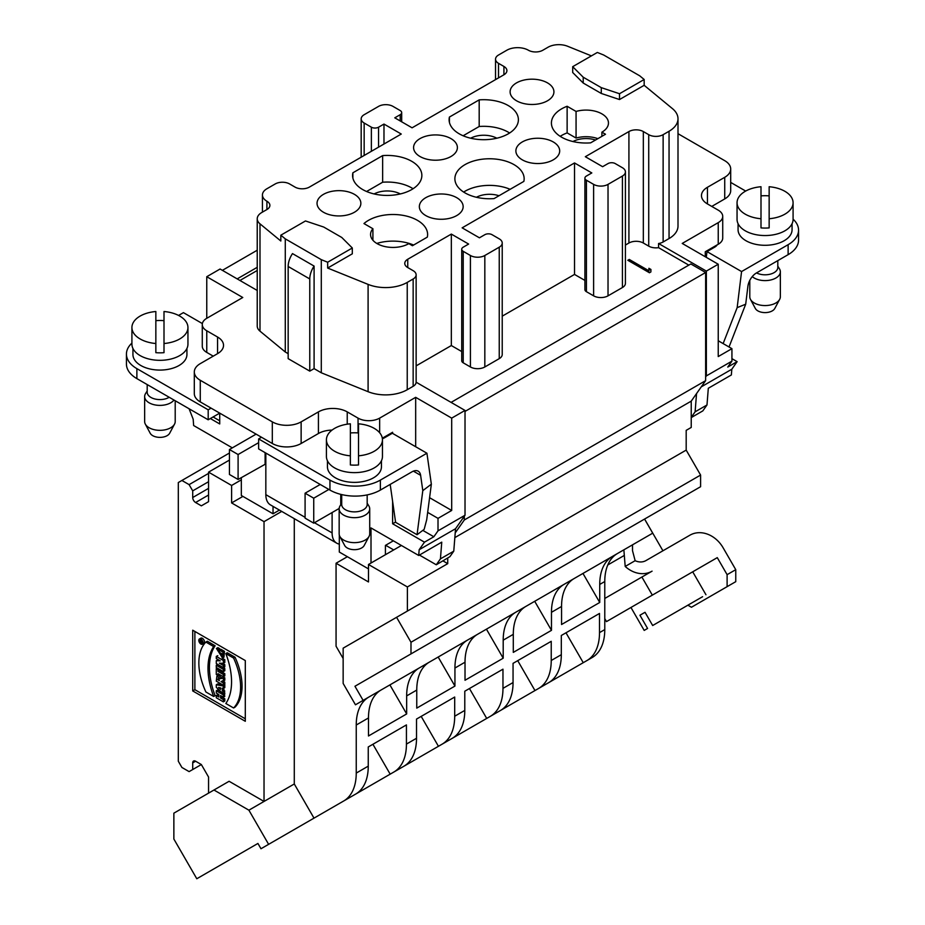<?xml version="1.0" encoding="UTF-8"?>
<svg xmlns="http://www.w3.org/2000/svg" width="925" height="925" viewBox="0 0 925 925"><rect width="100%" height="100%" fill="white"/><g stroke="black" fill="none" stroke-linecap="round" stroke-linejoin="round"><path stroke-width="1.39" d="M223.364 688.501L223.364 686.038L216.277 684.754L216.277 687.321L223.364 694.085L222.208 688.258L224.798 687.668L224.798 685.205L223.758 685.009M222.613 684.801L217.722 683.922L216.277 684.754M223.364 694.085L224.798 693.253L223.642 688.327M224.798 668.509L217.722 664.428L216.277 665.26L216.277 667.503L223.364 671.596L224.798 670.764L224.798 668.509L223.364 669.342L216.277 665.26M245.298 718.794L194.874 689.68L192.712 690.929L192.712 630.202L245.298 660.566L245.298 721.292L192.712 690.929M194.874 631.451L194.874 689.68M227.284 652.761L235.042 657.236A52.078 30.074 60 0 1 235.042 707.151L233.597 707.983L225.839 703.497A61.79 35.682 -120 0 0 225.839 653.593L227.284 652.761M221.006 681.621L223.364 682.985L223.364 685.24L216.277 681.147L216.901 676.14L218.346 675.308L221.827 677.852L224.798 677.782L224.798 680.28L222 681.054M222.983 681.101L224.798 682.153L224.798 684.407L223.364 685.24M216.277 656.403L223.364 660.496L223.364 663.352L219.341 663.156L223.364 665.48L223.364 667.642L216.277 663.56L216.277 660.67L220.219 660.855L216.277 658.577L216.277 656.403L217.826 655.628M222.173 658.138L224.798 659.664L224.798 662.52L223.364 663.352M222.497 663.306L224.798 664.647L224.798 666.809L223.364 667.642M216.277 660.67L218.531 659.872M216.438 648.46L218.219 649.489L221.26 655.293L221.653 653.64L219.502 652.403L219.502 650.148L220.936 649.315L224.44 651.339L223.966 657.166L222.52 657.999L216.438 648.46L217.872 647.627L219.664 648.656L219.502 651.871M219.745 652.541L221.711 654.449M202.425 644.193L203.87 643.361A3.006 1.734 -120 0 0 204.333 640.956A3.006 1.734 -120 0 0 202.367 638.308A3.006 1.734 -120 0 0 200.864 638.157L199.418 638.99A3.006 1.734 -120 0 0 199.418 642.459A3.006 1.734 -120 0 0 202.425 644.193A3.006 1.734 -120 0 0 202.887 641.788A3.006 1.734 -120 0 0 200.922 639.14A3.006 1.734 -120 0 0 199.418 638.99M215.109 645.754L207.316 641.233L205.882 642.077A51.916 29.97 -120 0 0 205.893 691.981L213.663 696.479L215.109 695.646A62.195 35.902 60 0 1 215.109 645.754L213.663 646.587L205.882 642.066M223.364 676.765L223.364 674.498L217.953 671.377L217.953 669.607L216.277 668.636L216.277 674.429L217.953 675.4L217.953 673.643L223.364 676.765L224.798 675.932L224.798 673.666L219.398 670.544L219.398 669.307M217.953 675.4L219.398 674.475M223.364 697.149L223.364 694.895L216.277 690.802L216.277 693.056L218.867 694.548L218.867 696.999L216.277 695.507L216.277 697.762L223.364 701.855L223.364 699.601L220.578 697.982L220.578 695.542L223.364 697.149L224.798 696.317L224.104 693.657M221.087 691.923L217.722 689.969L216.277 690.802M223.364 701.855L224.798 701.023L224.798 698.768L222.012 697.149L222.012 696.375M218.867 695.334L217.722 694.675L216.277 695.507M648.864 270.759L648.911 268.296L650.934 269.452L650.888 271.927L649.442 272.759L627.832 260.283L629.278 259.451L648.864 270.759L648.864 271.592L648.911 269.129L650.911 270.285M688.813 265.128L658.565 247.669A10.187 5.885 180 0 1 648.726 246.142L643.326 243.021A10.187 5.885 -0 0 0 628.919 243.021L625.416 245.044M625.416 171.9L625.416 283.362A10.187 5.885 180 0 1 622.433 287.525L608.026 295.838A10.187 5.885 180 0 1 593.619 295.838L586.415 291.687A5.099 2.937 180 0 1 584.912 289.606L584.912 178.132A5.099 2.937 -0 0 0 586.415 180.213L593.619 184.376A10.187 5.885 0 0 0 608.026 184.376L622.433 176.051A10.187 5.885 -0 0 0 625.416 171.9A10.187 5.885 -0 0 0 622.433 167.737L615.229 163.575A5.099 2.937 0 0 0 608.026 163.575L602.614 166.697L585.328 156.718L628.919 131.558A10.187 5.885 180 0 1 643.326 131.558L648.726 134.668A10.187 5.885 0 0 0 663.132 134.668L669.053 131.257A30.56 17.644 0 0 0 678.002 118.77A30.56 17.644 0 0 0 672.475 108.653L644.17 85.308L644.17 79.492L619.519 93.726L601.285 87.644L583.224 77.214L572.691 66.681L597.342 52.459L603.701 55.026L639.718 75.815L644.17 79.492M584.912 280.425L574.518 274.424L574.518 162.95L462.142 227.839L479.428 237.817L484.827 234.696A5.099 2.937 0 0 1 492.042 234.696L499.246 238.858A10.187 5.885 0 0 1 502.229 243.021L502.229 354.483A10.187 5.885 180 0 1 499.246 358.646L484.827 366.971A10.187 5.885 180 0 1 470.42 366.971L463.217 362.808A5.099 2.937 180 0 1 461.725 360.727L461.725 249.253A5.099 2.937 0 0 0 463.217 251.334L470.42 255.497A10.187 5.885 0 0 0 484.827 255.497L499.246 247.183A10.187 5.885 0 0 0 502.229 243.021M502.229 316.165L574.518 274.424M461.725 351.546L451.331 345.545L451.331 234.083L407.752 259.243A10.187 5.885 -0 0 0 404.768 263.405A10.187 5.885 -0 0 0 407.752 267.556L413.151 270.678A10.187 5.885 180 0 1 416.134 274.841A10.187 5.885 180 0 1 413.151 278.992L407.231 282.414A30.56 17.644 180 0 1 368.092 284.391L327.658 268.053L327.658 262.226L321.299 259.659L285.282 238.858L280.83 235.193L305.481 220.959L323.715 227.041L341.776 237.471L352.309 247.992L327.658 262.226M416.134 365.872L451.331 345.545M465.021 411.417L705.636 272.505L690.836 263.96L451.088 402.387M239.933 280.472L257.231 270.482M257.231 267.313L237.182 278.887M314.095 368.624L314.095 266.076A16.303 9.412 -60 0 0 309.771 278.957L309.771 371.122L314.095 368.624L321.299 372.787L368.092 391.703A30.56 17.644 0 0 0 407.231 389.726L413.151 386.303A10.187 5.885 -0 0 0 416.134 382.21L465.021 410.434L465.021 515.248L455.539 528.73L453.77 551.173L449.897 556.677L436.276 564.782L419.43 555.058M393.345 540.824L385.413 545.403L385.413 554.711M332.063 430.079A20.373 11.759 -0 0 0 318.42 433.513L301.134 443.491A20.373 11.759 180 0 1 272.308 443.491L200.274 401.901A20.373 11.759 180 0 1 194.308 393.587L194.308 371.954A20.373 11.759 180 0 1 200.274 363.641L217.56 353.662A20.373 11.759 -0 0 0 223.526 345.337A20.373 11.759 -0 0 0 217.56 337.024L206.761 330.78A15.286 8.822 180 0 1 202.274 324.536A15.286 8.822 180 0 1 206.761 318.304L242.778 297.503L206.761 276.714L206.761 318.304M206.761 276.714L220.081 269.013L257.231 290.462M455.216 532.904L464.304 519.977L464.304 516.266M705.636 272.505L705.636 376.938L706.353 375.908L706.353 271.094L658.565 243.506L658.565 247.669M686.188 450.105L700.595 475.057L700.595 486.712L354.957 686.257L363.109 700.375L355.466 704.792L343.152 683.448L343.152 648.159L686.188 450.105L686.188 430.356L691.229 427.442L691.229 401.138L705.636 380.649L705.636 376.938M354.957 686.257L644.563 519.064L652.715 533.17L363.109 700.375M614.05 555.497L617.438 553.543A61.131 35.289 -120 0 0 604.777 581.524L604.777 629.578A61.131 35.289 60 0 1 592.116 657.571L545.068 684.731M396.524 681.077L381.146 689.957A61.131 35.289 60 0 0 368.485 717.95L356.241 725.015L356.241 773.08A61.131 35.289 60 0 1 343.58 801.062L260.977 848.745L257.925 843.45L196.794 878.75L173.865 839.044L173.865 813.168L229.099 781.278L264.03 801.443L248.894 810.184L213.964 790.008M420.979 666.96L419.326 667.919A61.131 35.289 -120 0 0 406.665 695.901L406.665 713.938L368.485 735.988L368.485 717.95M469.241 639.094L467.599 640.054A61.131 35.289 -120 0 0 454.938 668.035L454.938 686.072L416.759 708.122L416.759 690.073A61.131 35.289 60 0 1 429.42 662.092L419.326 667.919L429.42 662.092M517.514 611.228L515.861 612.188A61.131 35.289 -120 0 0 503.2 640.169L503.2 658.207L465.021 680.257L465.021 662.207A61.131 35.289 60 0 1 477.682 634.226L467.599 640.054L477.682 634.226M565.776 583.363L564.134 584.322A61.131 35.289 -120 0 0 551.473 612.304L551.473 630.341L513.294 652.391L513.294 634.342A61.131 35.289 60 0 1 525.943 606.361L515.861 612.188L525.943 606.361M580.703 574.749L555.659 589.213L580.703 574.749M628.977 546.883L603.921 561.348L628.977 546.883M532.442 602.614L507.386 617.079L532.442 602.614M435.906 658.346L410.85 672.81L435.906 658.346M484.168 630.48L459.124 644.945L484.168 630.48M590.682 568.991L580.484 574.876M411.833 761.657L386.789 776.11L411.833 761.657M363.571 789.522L338.515 803.987L363.571 789.522M460.107 733.791L435.051 748.244L460.107 733.791M556.642 678.048L531.586 692.513L556.642 678.048M508.368 705.914L483.324 720.378L508.368 705.914M355.593 794.124L343.58 801.062L355.593 794.124A61.131 35.289 -120 0 0 368.254 766.143L368.254 746.961L406.433 724.911L406.433 744.093A61.131 35.289 60 0 1 393.772 772.086L403.855 766.258A61.131 35.289 -120 0 0 416.516 738.277L416.516 719.083L454.695 697.045L454.695 716.228A61.131 35.289 60 0 1 442.034 744.22L452.128 738.393A61.131 35.289 -120 0 0 464.789 710.412L464.789 691.218L502.969 669.18L502.969 688.362A61.131 35.289 60 0 1 490.308 716.343L500.39 710.527A61.131 35.289 -120 0 0 513.051 682.546L513.051 663.352L551.231 641.314L551.231 660.496A61.131 35.289 60 0 1 538.57 688.478L496.794 712.597M500.39 710.527L448.533 740.462M452.128 738.393L400.259 768.34M403.855 766.258L351.997 796.205M357.929 792.771L347.546 798.772M352.564 795.87L342.354 801.767M200.922 639.915A2.047 1.179 -120 0 0 200.922 639.95A2.047 1.179 -120 0 0 199.904 639.811A2.047 1.179 -120 0 0 199.904 642.181A2.047 1.179 -120 0 0 201.951 643.372A2.047 1.179 -120 0 0 202.263 641.719A2.047 1.179 -120 0 0 200.922 639.915M314.003 818.139L294.289 783.972L264.03 801.443L264.03 521.642L281.732 511.421M294.289 783.972L294.289 518.671M229.446 460.083L208.553 472.143L208.553 501.674L201.349 505.836L195.591 502.506A4.07 2.347 60 0 1 192.712 497.523L192.712 490.863L189.105 484.631L181.901 480.468L178.305 482.549L178.305 761.217L181.901 767.461L189.105 771.612L192.712 769.542L192.712 762.882A4.07 2.347 60 0 1 193.556 761.021A4.07 2.347 60 0 1 195.591 761.217L201.349 764.547L208.553 777.023L208.553 793.141M264.03 521.642L231.608 502.922L242.917 496.401M241.333 479.844L231.608 485.463L208.553 472.143M231.608 502.922L231.608 485.463M393.703 549.924L385.632 545.276M442.983 560.908L447.735 563.649L407.393 586.947L368.485 564.481L401.404 545.484M447.735 557.925L447.735 563.649M548.664 682.662L538.57 688.478L548.664 682.662A61.131 35.289 -120 0 0 561.313 654.68L561.313 635.487L599.504 613.448L599.504 632.631A61.131 35.289 60 0 1 586.843 660.612L592.116 657.571M617.438 553.543L612.396 556.445A61.131 35.289 -120 0 0 599.735 584.438L599.735 602.476L561.556 624.514L561.556 606.476A61.131 35.289 60 0 1 574.217 578.495L564.134 584.322L574.217 578.495M381.146 689.957L368.902 697.034A61.131 35.289 -120 0 0 356.241 725.015M700.595 475.057L410.989 642.262L410.989 653.906M410.989 642.262L396.582 617.31M691.229 401.138L454.834 537.622M407.393 611.067L407.393 586.947M368.485 564.481L368.485 581.952L336.064 563.232L336.064 646.24L343.152 658.496M347.372 556.711L336.064 563.232M268.62 844.34L248.894 810.184M201.349 764.547L192.712 769.542M181.901 480.468L229.446 453.019M208.553 473.392L189.105 484.631M192.712 490.863L208.553 481.717M225.839 653.593L233.597 658.068L235.042 657.236M233.597 658.068A52.078 30.074 60 0 1 233.597 707.983M218.092 678.765L217.849 679.794C218.358 678.326 218.867 678.626 219.375 680.673L217.849 679.794L218.971 679.147M216.901 676.14L220.381 678.684L221.827 677.852M220.381 678.684L224.798 677.782M223.364 678.615L223.364 681.112M223.364 682.985L224.798 682.153M223.364 660.496L224.798 659.664M223.364 665.48L224.798 664.647M218.219 649.489L219.664 648.656M219.502 650.148L222.994 652.171L224.44 651.339M222.994 652.171L222.52 657.999M213.663 696.479A62.195 35.902 60 0 1 213.663 646.587M223.364 671.596L223.364 669.342M216.277 668.636L217.259 668.07M223.364 674.498L224.798 673.666M217.953 671.377L219.398 670.544M217.953 669.607L218.936 669.041M218.531 687.425L220.67 687.923L220.67 689.356L218.531 687.425M223.364 691.854L224.798 691.021M222.208 690.778L223.642 689.946M223.364 686.038L224.798 685.205M223.364 699.601L224.798 698.768M220.578 697.982L222.012 697.149M223.364 694.895L224.798 694.062M199.962 641.938L201.766 640.713M201.638 639.533L200.193 640.366L202.008 641.094M201.338 642.112L202.355 642.158M201.893 643.025L199.962 641.915M723.142 343.591L737.156 307.643L741.572 271.557L706.989 251.6L706.295 257.335M706.989 251.6L714.713 247.137A10.187 5.885 180 0 0 717.129 244.905L718.239 244.269A15.286 8.822 -0 0 0 722.726 238.026L722.726 216.404A15.286 8.822 180 0 1 718.239 222.636L718.239 244.269M737.156 307.643L745.7 304.209L747.886 286.38A12.222 7.053 -60 0 1 756.43 272.968L788.123 254.664L788.123 244.686A35.659 20.593 -0 0 0 798.564 230.128A35.659 20.593 -0 0 0 793.083 219.167M741.572 271.557L788.123 244.686M711.764 206.425L724.726 198.933A20.373 11.759 -0 0 0 730.692 190.619L730.692 168.986A20.373 11.759 180 0 1 724.726 177.311L707.44 187.289A20.373 11.759 0 0 0 701.474 195.603A20.373 11.759 0 0 0 707.44 203.928L718.239 210.16A15.286 8.822 180 0 1 722.726 216.404M745.677 191.059L730.692 182.41M738.069 223.7L738.069 229.712A26.998 15.586 0 0 0 745.978 240.731A26.998 15.586 0 0 0 775.404 244.108A26.998 15.586 0 0 0 792.066 229.712L792.066 223.7M798.564 230.128L798.564 240.107A35.659 20.593 180 0 1 788.123 254.664M713.129 248.05L712.215 247.75M729.027 346.991L745.7 304.209M604.777 598.463L651.975 571.222M717.222 557.659L630.954 607.471L644.193 630.411L647.581 628.468L639.938 615.229L645.026 612.292L652.668 625.52L702.584 596.706M604.777 618.628L606.488 621.6L717.176 557.694M652.333 595.122L641.892 577.038M717.28 557.636L727.108 574.668L735.757 569.673L723.119 547.785A27.507 22.454 60 0 0 689.911 535.193L645.974 560.573A15.286 12.476 -120 0 1 635.14 560.7L632.515 550.687L632.515 544.837M623.866 549.832L625.196 566.447A27.507 22.454 60 0 0 652.079 571.153M625.196 566.447L635.14 560.7M605.968 597.781A27.507 22.454 -120 0 1 604.777 598.406M735.757 569.673L735.757 581.675L727.108 586.658L727.108 574.668M687.888 605.193L691.449 607.251L727.108 586.658M647.581 628.468L644.193 630.411M645.026 612.292L639.938 615.229M779.671 299.342L774.803 308.453A10.187 5.885 180 0 1 765.067 312.604A10.187 5.885 180 0 1 755.332 308.453L750.464 299.342A15.286 8.822 0 0 0 765.067 305.562A15.286 8.822 0 0 0 779.671 299.342A15.286 8.822 0 0 0 780.353 296.74L780.353 271.788A15.286 8.822 180 0 1 769.427 280.24A15.286 8.822 180 0 1 752.268 276.598M749.793 280.391L749.793 296.74A15.286 8.822 0 0 0 750.464 299.342M777.809 266.169L779.44 268.793A15.286 8.822 180 0 1 780.353 271.788M777.809 260.619L777.809 267.452A12.73 7.354 180 0 1 770.236 274.17A12.73 7.354 180 0 1 756.534 272.91M769.149 218.739A28.016 16.176 0 0 0 793.083 202.737A28.016 16.176 0 0 0 769.149 186.734L769.149 227.897A28.016 16.176 180 0 1 760.997 227.897L760.997 186.734A28.016 16.176 0 0 0 737.052 202.737A28.016 16.176 0 0 0 760.997 218.739M760.997 195.88A28.016 16.176 180 0 1 769.149 195.88M737.052 202.737L737.052 219.375A28.016 16.176 180 0 0 754.349 234.314A28.016 16.176 180 0 0 784.886 230.811A28.016 16.176 180 0 0 793.083 219.375L793.083 202.737M706.353 271.094L718.239 264.238L718.239 356.564L731.929 348.667L718.239 340.758M731.929 348.667L731.929 361.143L727.767 367.063L737.132 361.652L731.929 358.646M717.129 244.905L705.278 251.75L705.278 256.745M737.132 361.652L731.814 369.225L731.363 374.96L708.307 388.269L706.989 404.977L702.827 410.885L691.229 417.591M367.179 494.91L367.179 504.53A12.73 7.354 180 0 1 359.316 511.317A12.73 7.354 180 0 1 345.43 509.721A12.73 7.354 180 0 1 341.707 504.53L341.707 494.586M367.179 503.235L368.809 505.859A15.286 8.822 180 0 1 369.722 508.854A15.286 8.822 180 0 1 354.437 517.676A15.286 8.822 180 0 1 339.163 508.854A15.286 8.822 180 0 1 340.065 505.859L341.707 503.235M369.04 536.408L364.172 545.53A10.187 5.885 180 0 1 354.437 549.681A10.187 5.885 180 0 1 344.701 545.53L339.833 536.408A15.286 8.822 -0 0 0 354.437 542.64A15.286 8.822 -0 0 0 369.04 536.408A15.286 8.822 -0 0 0 369.722 533.817L369.722 508.854M339.163 508.854L339.163 533.817A15.286 8.822 -0 0 0 339.833 536.408M169.194 397.276A12.73 7.354 180 0 1 150.925 397.426A12.73 7.354 180 0 1 147.191 392.223L147.191 384.569M173.981 400.028A15.286 8.822 180 0 1 156.857 405.208A15.286 8.822 180 0 1 144.647 396.559A15.286 8.822 180 0 1 145.56 393.564L147.191 390.94M174.536 424.113L169.668 433.235A10.187 5.885 180 0 1 159.933 437.375A10.187 5.885 180 0 1 150.197 433.235L145.329 424.113A15.286 8.822 -0 0 0 159.933 430.333A15.286 8.822 -0 0 0 174.536 424.113A15.286 8.822 -0 0 0 175.207 421.511L175.207 400.745M144.647 396.559L144.647 421.511A15.286 8.822 -0 0 0 145.329 424.113M332.11 512.543L332.11 532.916A22.408 12.938 120 0 0 336.746 543.183L270.47 504.911A22.408 12.938 -60 0 1 265.833 494.655L265.833 463.876L238.095 479.474L238.095 454.522L258.63 442.67M261.509 437.259L258.63 438.924L329.947 480.098A35.659 20.593 -0 0 0 380.372 480.098L426.922 453.227L431.351 484.191L422.806 490.632L417.048 534.719L395.599 522.324L390.188 484.411M426.922 453.227L392.35 433.258L384.627 437.71A10.187 5.885 180 0 1 382.383 438.693M327.438 460.777L327.438 466.79A26.998 15.586 -0 0 0 354.437 482.376A26.998 15.586 -0 0 0 381.435 466.79L381.435 460.777M132.934 348.471L132.934 354.483A26.998 15.586 0 0 0 159.933 370.081A26.998 15.586 0 0 0 186.931 354.483L186.931 348.471M131.917 343.106A35.659 20.593 0 0 0 126.436 354.078A35.659 20.593 0 0 0 136.877 368.636L208.194 409.81L211.073 408.145M213.236 356.148L206.761 352.413A15.286 8.822 180 0 1 202.274 346.17L202.274 324.536M178.571 315.437L183.427 312.638L202.367 323.577M320.223 484.469L305.088 493.198L305.088 518.15L313.737 523.145L339.174 508.461M328.861 489.452L313.737 498.193L305.088 493.198M431.351 484.191L426.714 519.688L424.159 529.366L417.048 534.719M380.372 480.098L380.372 490.077L412.064 471.785A12.222 7.053 -60 0 1 418.181 471.172A12.222 7.053 -60 0 1 420.621 475.323L422.806 490.632M258.63 438.924L258.63 448.903L329.947 490.077L329.947 480.098M208.194 409.81L208.194 419.788L219.722 413.128L219.722 423.951L210.357 418.539M339.313 535.066L339.313 552.052L368.485 568.898M336.746 543.183A22.408 12.938 120 0 0 339.313 544.097M256.109 434.137L229.446 449.527L229.446 474.479L238.095 479.474M229.446 449.527L238.095 454.522M313.737 498.193L313.737 523.145M136.877 368.636L136.877 378.614L208.194 419.788M136.877 378.614A35.659 20.593 180 0 1 126.436 364.057L126.436 354.078M380.372 490.077A35.659 20.593 180 0 1 329.947 490.077M219.722 420.794L213.097 416.967M422.806 530.383L433.848 536.754L424.483 542.166L419.164 549.727L418.713 555.474L441.757 542.154L440.439 558.862L436.276 564.782M429.582 497.696L451.689 510.461L438.011 518.358L438.011 530.846L433.848 536.754M438.011 518.358L427.674 512.392M371.006 563.024L371.006 527.932L418.713 555.474M424.483 542.166L392.616 523.77L395.565 522.07M382.314 438.219L392.616 432.264L392.616 433.42M392.616 501.477L392.616 523.77M232.325 447.862L193.637 425.523L193.186 419.268L189.105 408.769M273.037 506.391L273.037 513.791L241.333 495.488L241.333 477.601M534.974 690.559L517.722 660.658M534.708 601.308L551.473 630.341M222.382 270.343L257.231 250.224M705.636 380.649L464.304 519.977M476.421 197.279A19.205 11.088 180 0 1 499.003 195.742M595.538 140.01A19.205 11.088 -0 0 0 572.957 141.537M496.852 138.218A19.205 11.088 -0 0 0 470.652 138.218M374.116 193.949A19.205 11.088 180 0 1 400.317 193.949M279.431 510.091L273.037 513.791M463.656 192.065A34.641 20.003 180 0 1 510.137 189.313M597.885 138.657A22.408 12.938 0 0 0 576.067 138.056L567.129 132.899A34.641 20.003 -0 0 0 560.192 136.333M509.606 133.003A34.641 20.003 0 0 0 479.185 126.494L463.124 135.767M413.602 245.044A34.641 20.003 0 0 0 376.776 243.437M413.07 188.746A34.641 20.003 0 0 0 382.649 182.225L366.589 191.498M678.002 133.697L724.726 160.673A20.373 11.759 180 0 1 730.692 168.986M718.239 264.238L682.222 243.437L718.239 222.636M415.672 446.729L415.672 397.334L451.689 418.123L451.689 510.461M415.672 397.334L379.655 418.123A15.286 8.822 180 0 1 358.044 418.123L347.233 411.891A20.373 11.759 0 0 0 318.42 411.891L301.134 421.869A20.373 11.759 180 0 1 272.308 421.869L200.274 380.279A20.373 11.759 180 0 1 194.308 371.954M285.282 238.858L285.282 351.997L288.161 353.662M314.095 266.076L292.485 253.6A16.303 9.412 120 0 0 288.161 266.481L288.161 358.646L309.771 371.122M321.299 259.659L321.299 372.787M419.996 156.51A21.899 12.649 180 0 1 413.591 148.012A21.899 12.649 180 0 1 435.49 134.923A21.899 12.649 180 0 1 457.378 148.012A21.899 12.649 180 0 1 443.503 159.331A21.899 12.649 180 0 1 419.996 156.51M523.851 181.392L494.077 198.586A34.641 20.003 180 0 1 454.88 178.756A34.641 20.003 180 0 1 489.51 158.765A34.641 20.003 180 0 1 524.151 178.756A34.641 20.003 180 0 1 523.851 181.392M601.897 132.171L605.505 134.252L590.613 142.855A34.641 20.003 180 0 1 551.416 123.025A34.641 20.003 180 0 1 567.129 106.271L576.067 111.439A22.408 12.938 180 0 1 608.465 123.025A22.408 12.938 180 0 1 601.897 132.171L601.897 136.333M576.067 138.056L576.067 111.439M567.129 132.899L567.129 106.271M553.266 141.953A21.899 12.649 180 0 1 559.671 151.342A21.899 12.649 180 0 1 537.783 163.54A21.899 12.649 180 0 1 515.896 151.342A21.899 12.649 180 0 1 529.042 139.293A21.899 12.649 180 0 1 553.266 141.953M547.507 82.892A21.899 12.649 180 0 1 553.913 92.28A21.899 12.649 180 0 1 532.014 104.479A21.899 12.649 180 0 1 510.126 92.28A21.899 12.649 180 0 1 523.284 80.232A21.899 12.649 180 0 1 547.507 82.892M449.411 117.059L479.185 99.877A34.641 20.003 180 0 1 518.393 119.695A34.641 20.003 180 0 1 483.752 139.698A34.641 20.003 180 0 1 449.111 119.695A34.641 20.003 180 0 1 449.411 117.059L449.411 122.331M479.185 126.494L479.185 99.877M372.914 228.729L363.964 223.561A34.641 20.003 180 0 1 402.849 215.328A34.641 20.003 180 0 1 427.616 234.488A34.641 20.003 180 0 1 427.315 237.124L412.434 245.726L408.827 243.645A22.408 12.938 180 0 1 384.407 246.443A22.408 12.938 180 0 1 370.567 234.488A22.408 12.938 180 0 1 372.914 228.729L372.914 240.257M425.754 215.571A21.899 12.649 180 0 1 419.36 207.073A21.899 12.649 180 0 1 441.248 193.984A21.899 12.649 180 0 1 463.136 207.073A21.899 12.649 180 0 1 449.272 218.392A21.899 12.649 180 0 1 425.754 215.571M323.461 212.241A21.899 12.649 180 0 1 317.055 203.743A21.899 12.649 180 0 1 338.955 190.654A21.899 12.649 180 0 1 360.842 203.743A21.899 12.649 180 0 1 346.979 215.062A21.899 12.649 180 0 1 323.461 212.241M382.649 182.225L382.649 155.608A34.641 20.003 180 0 1 421.858 175.438A34.641 20.003 180 0 1 387.217 195.429A34.641 20.003 180 0 1 352.575 175.438A34.641 20.003 180 0 1 352.876 172.802L352.876 178.062M352.876 172.802L382.649 155.608M280.83 235.193L280.83 241.009L259.994 223.838A15.286 8.822 180 0 1 257.231 218.774A15.286 8.822 180 0 1 261.717 212.542L266.909 209.536A10.187 5.885 -0 0 0 269.892 205.373A10.187 5.885 -0 0 0 266.909 201.222A15.286 8.822 180 0 1 262.434 194.978A15.286 8.822 180 0 1 266.909 188.746L275.199 183.959A10.187 5.885 180 0 1 289.606 183.959L295.006 187.081A10.187 5.885 0 0 0 309.413 187.081L401.265 134.044L383.979 124.066L383.979 144.034M257.231 218.774L257.231 326.086A15.286 8.822 0 0 0 259.994 331.15L285.282 351.997M591.41 55.882L567.592 46.25A15.286 8.822 0 0 0 548.028 47.233L542.825 50.239A10.187 5.885 180 0 1 528.418 50.239A15.286 8.822 0 0 0 506.808 50.239L498.517 55.026A10.187 5.885 0 0 0 495.534 59.177A10.187 5.885 0 0 0 498.517 63.339L503.928 66.461A10.187 5.885 180 0 1 506.912 70.624A10.187 5.885 180 0 1 503.928 74.775L412.076 127.812L394.778 117.822L400.19 114.712A5.099 2.937 0 0 0 401.681 112.63A5.099 2.937 0 0 0 400.19 110.549L392.986 106.387A10.187 5.885 0 0 0 378.568 106.387L364.161 114.712A10.187 5.885 -0 0 0 361.178 118.862A10.187 5.885 -0 0 0 364.161 123.025L371.364 127.188A5.099 2.937 0 0 0 378.568 127.188L383.979 124.066M572.691 66.681L572.691 72.508L583.224 83.042L583.224 77.214M601.285 87.644L601.285 93.46L583.224 83.042M644.17 85.308L619.519 99.542L619.519 93.726M619.519 99.542L601.285 93.46M678.002 118.77L678.002 226.082A30.56 17.644 180 0 1 669.053 238.558L663.132 241.98A10.187 5.885 180 0 1 658.565 243.506M352.309 247.992L352.309 253.82L327.658 268.053M731.929 361.143L706.353 375.908M731.814 369.225L701.266 386.858M706.989 404.977L695.103 411.833L696.548 393.576M691.229 417.348L695.103 411.833M419.164 549.727L455.539 528.73M440.439 558.862L453.77 551.173M438.011 530.846L465.021 515.248M451.689 418.123L465.021 410.434M451.331 234.083L468.628 244.061L463.217 247.183A5.099 2.937 0 0 0 461.725 249.253M574.518 162.95L591.815 172.94L586.415 176.051A5.099 2.937 -0 0 0 584.912 178.132M582.97 573.442L599.735 602.476M583.247 662.693L565.984 632.793M389.899 684.905L406.665 713.938M438.172 657.039L454.938 686.072M486.434 629.173L503.2 658.207M486.712 718.424L469.449 688.524M390.177 774.156L372.914 744.267M438.438 746.29L421.187 716.389M164.002 343.522A28.016 16.176 0 0 0 187.948 327.519A28.016 16.176 0 0 0 164.002 311.517L164.002 352.668A28.016 16.176 180 0 1 155.851 352.668L155.851 311.517A28.016 16.176 0 0 0 131.917 327.519A28.016 16.176 0 0 0 155.851 343.522M155.851 320.663A28.016 16.176 180 0 1 164.002 320.663M187.948 327.519L187.948 344.158A28.016 16.176 180 0 1 159.933 360.322A28.016 16.176 180 0 1 131.917 344.158L131.917 327.519M358.518 455.817A28.016 16.176 0 0 0 382.453 439.814A28.016 16.176 0 0 0 358.518 423.812L358.518 464.963A28.016 16.176 180 0 1 350.367 464.963L350.367 423.812A28.016 16.176 0 0 0 326.421 439.814A28.016 16.176 0 0 0 350.367 455.817M350.367 432.958A28.016 16.176 180 0 1 358.518 432.958M382.453 439.814L382.453 456.453A28.016 16.176 180 0 1 354.437 472.629A28.016 16.176 180 0 1 326.421 456.453L326.421 439.814M356.715 793.477L348.979 797.94M350.297 797.177L347.407 798.853M588.427 570.286L585.548 571.951M648.911 268.296L648.911 269.129M629.278 259.451L629.278 260.283L648.864 271.592M628.549 260.7L629.278 260.283M195.591 502.506L208.553 495.025M356.241 773.08L368.254 766.143M416.516 738.277L406.433 744.093M464.789 710.412L454.695 716.228M513.051 682.546L502.969 688.362M561.313 654.68L551.231 660.496M604.777 629.578L599.504 632.631M604.777 581.524L599.735 584.438M561.556 606.476L551.473 612.304M513.294 634.342L503.2 640.169M465.021 662.207L454.938 668.035M416.759 690.073L406.665 695.901M192.712 762.882L195.591 761.217M208.553 488.365L192.712 497.523M607.783 564.967L623.866 555.682M265.833 463.876L265.833 453.065M265.833 494.655L305.088 517.329M314.454 522.729L332.11 532.916M340.747 504.761L340.747 494.355M265.105 452.649L265.105 463.876M413.371 471.137L420.621 475.323M724.726 198.933L724.726 177.311M707.44 203.928L707.44 187.289M379.655 432.761L379.655 418.123M358.044 432.923L358.044 418.123M347.233 424.182L347.233 411.891M318.42 433.513L318.42 411.891M301.134 443.491L301.134 421.869M272.308 421.869L272.308 443.491M200.274 401.901L200.274 380.279M217.56 353.662L217.56 337.024M206.761 352.413L206.761 330.78M259.994 223.838L259.994 331.15M266.909 201.222L266.909 209.536M669.053 131.257L669.053 238.558M663.132 134.668L663.132 241.98M407.231 282.414L407.231 389.726M368.092 284.391L368.092 391.703M648.726 134.668L648.726 246.142M413.151 278.992L413.151 386.303M643.326 243.021L643.326 131.558M407.752 259.243L407.752 267.556M463.217 251.334L463.217 362.808M470.42 255.497L470.42 366.971M484.827 255.497L484.827 366.971M499.246 247.183L499.246 358.646M586.415 291.687L586.415 180.213M593.619 295.838L593.619 184.376M608.026 295.838L608.026 184.376M622.433 287.525L622.433 176.051M628.919 131.558L628.919 243.021M503.928 66.461L503.928 74.775M498.517 63.339L498.517 77.897M400.19 120.944L400.19 114.712M371.364 127.188L371.364 151.307M364.161 123.025L364.161 155.469M378.568 127.188L378.568 147.144M309.771 278.957L288.161 266.481M645.349 520.336L662.924 550.78M692.709 571.812L705.96 594.752M262.434 194.978L262.434 212.126M416.134 274.841L416.134 382.21M495.534 79.619L495.534 59.177M401.681 121.811L401.681 112.63M361.178 118.862L361.178 157.192"/></g></svg>
